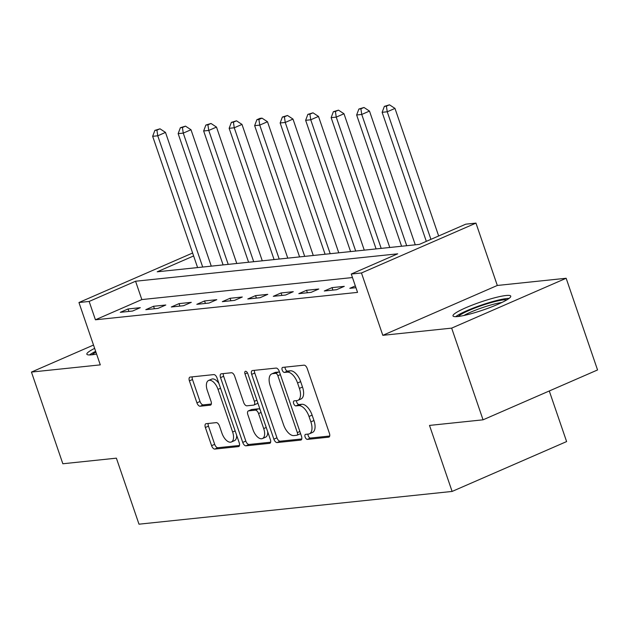 <?xml version="1.0" encoding="UTF-8"?>
<svg xmlns="http://www.w3.org/2000/svg" width="629" height="629" viewBox="0 0 629 629"><rect width="100%" height="100%" fill="white"/><g stroke="black" fill="none" stroke-linecap="round" stroke-linejoin="round"><path stroke-width="0.94" d="M305.12 437.013A2.689 1.36 -113.5 0 0 307.384 439.388L328.652 437.163A3.845 1.942 -113.5 0 0 328.959 437.084A3.845 1.942 -113.5 0 0 329.423 433.357L307.235 368.555A3.845 1.942 -113.5 0 0 304.004 365.166L282.728 367.391A2.689 1.36 -113.5 0 0 282.523 367.446A2.689 1.36 -113.5 0 0 282.193 370.056A2.689 1.36 -113.5 0 0 284.457 372.431L287.209 372.14A12.289 6.219 -113.5 0 1 297.564 382.99L299.412 388.392A12.289 6.219 -113.5 0 1 297.91 400.327A12.289 6.219 -113.5 0 1 296.943 400.579L294.191 400.87A2.689 1.36 -113.5 0 0 293.979 400.925A2.689 1.36 -113.5 0 0 293.657 403.535A2.689 1.36 -113.5 0 0 295.921 405.909L298.673 405.619A12.289 6.219 -113.5 0 1 309.02 416.469L310.875 421.87A12.289 6.219 -113.5 0 1 309.374 433.813A12.289 6.219 -113.5 0 1 308.407 434.065L305.655 434.348A2.689 1.36 -113.5 0 0 305.442 434.403A2.689 1.36 -113.5 0 0 305.12 437.013M307.974 434.104A2.689 1.36 -113.5 0 0 308.21 435.669A2.689 1.36 -113.5 0 0 310.474 438.043L329.698 436.031M285.047 367.147A2.689 1.36 -113.5 0 0 285.283 368.704A2.689 1.36 -113.5 0 0 287.547 371.079L290.307 370.796L287.209 372.14M296.511 400.626A2.689 1.36 -113.5 0 0 296.746 402.19A2.689 1.36 -113.5 0 0 299.011 404.565L301.763 404.274L298.673 405.619M94.649 348.372A30.522 4.167 -18.9 0 0 86.849 354.198A30.522 4.167 -18.9 0 0 91.59 354.819A30.522 4.167 -18.9 0 0 96.583 354.025M457.739 316.536A30.522 4.167 -18.9 0 0 490.832 307.204A30.522 4.167 -18.9 0 0 510.756 296.133A30.522 4.167 -18.9 0 0 506.015 295.512A30.522 4.167 -18.9 0 0 472.929 304.837A30.522 4.167 -18.9 0 0 452.998 315.907A30.522 4.167 -18.9 0 0 457.739 316.536M206.139 423.687A3.845 1.942 -113.5 0 0 205.84 423.765A3.845 1.942 -113.5 0 0 205.368 427.5L211.596 445.678A3.845 1.942 -113.5 0 0 214.827 449.067L238.454 446.598A3.845 1.942 -113.5 0 0 238.753 446.519A3.845 1.942 -113.5 0 0 239.224 442.785L217.036 377.99A3.845 1.942 -113.5 0 0 213.805 374.593L190.178 377.07A3.845 1.942 -113.5 0 0 189.872 377.148A3.845 1.942 -113.5 0 0 189.408 380.875L196.924 402.835A3.845 1.942 -113.5 0 0 200.164 406.224L210.275 405.17A3.845 1.942 -113.5 0 0 210.573 405.092A3.845 1.942 -113.5 0 0 211.045 401.357L207.311 390.467A10.276 5.197 -113.5 0 1 208.569 380.49A10.276 5.197 -113.5 0 1 218.027 389.351L232.628 432.013A10.276 5.197 -113.5 0 1 231.378 441.99A10.276 5.197 -113.5 0 1 221.919 433.129L219.482 426.022A3.845 1.942 -113.5 0 0 216.25 422.633L206.139 423.687M352.468 277.546L141.84 299.577L95.427 319.791L89.145 301.448L78.947 302.518L192.616 253.015M483.048 419.818L451.661 328.126L566.155 278.262L597.55 369.954L483.048 419.818L429.505 425.416L452.109 491.438L138.993 524.185L116.389 458.164L62.845 463.762L31.45 372.069L100.294 364.867L78.947 302.518M566.155 278.262L497.311 285.464L382.809 335.328L451.661 328.126M382.809 335.328L361.463 272.978L351.265 274.04L397.685 253.825L135.565 281.234L89.145 301.448M95.427 319.791L357.547 292.383L351.265 274.04M273.867 439.168A3.845 1.942 -113.5 0 0 277.098 442.557L300.725 440.088A3.845 1.942 -113.5 0 0 301.024 440.009A3.845 1.942 -113.5 0 0 301.495 436.274L279.307 371.472A3.845 1.942 -113.5 0 0 276.076 368.083L252.449 370.552A3.845 1.942 -113.5 0 0 252.143 370.63A3.845 1.942 -113.5 0 0 251.679 374.365L273.867 439.168L276.957 437.815A3.845 1.942 -113.5 0 0 280.196 441.212L301.763 438.956M269.589 443.343L245.963 445.812A3.845 1.942 -113.5 0 1 242.731 442.423L220.543 377.62A3.845 1.942 -113.5 0 1 221.007 373.885A3.845 1.942 -113.5 0 1 221.314 373.807L231.425 372.753A3.845 1.942 -113.5 0 1 234.656 376.142L243.659 402.426A3.845 1.942 -113.5 0 0 246.89 405.815L253.597 405.115A3.845 1.942 -113.5 0 0 253.896 405.037A3.845 1.942 -113.5 0 0 254.368 401.302L245.003 373.941A2.689 1.36 -113.5 0 1 245.326 371.33A2.689 1.36 -113.5 0 1 247.802 373.65L270.36 439.529A3.845 1.942 -113.5 0 1 269.888 443.264A3.845 1.942 -113.5 0 1 269.589 443.343L270.156 443.099M93.509 345.046L31.45 372.069M355.33 285.92L349.803 288.326L355.935 287.681M344.283 286.344L332.041 287.626L324.305 290.991L336.546 289.71L344.283 286.344M318.785 289.01L306.543 290.291L298.806 293.657L311.048 292.375L318.785 289.01M293.287 291.675L281.045 292.957L273.308 296.322L285.55 295.048L293.287 291.675M267.789 294.341L255.547 295.622L247.81 298.987L260.052 297.714L267.789 294.341M242.291 297.006L230.049 298.288L222.312 301.661L234.554 300.379L242.291 297.006M216.793 299.671L204.551 300.953L196.814 304.326L209.056 303.044L216.793 299.671M191.295 302.337L179.053 303.618L171.316 306.991L183.558 305.71L191.295 302.337M165.797 305.01L153.555 306.284L145.818 309.657L158.06 308.375L165.797 305.01M140.298 307.675L128.057 308.957L120.32 312.322L132.562 311.041L140.298 307.675M452.109 491.438L566.611 441.574L549.282 390.979M193.622 255.956L157.226 271.799L419.346 244.39L465.767 224.176L475.964 223.106L361.463 272.978M497.311 285.464L475.964 223.106M141.84 299.577L135.565 281.234M332.041 287.626L332.89 290.095M306.543 290.291L307.392 292.76M281.045 292.957L281.894 295.426M255.547 295.622L256.396 298.091M230.049 298.288L230.898 300.756M204.551 300.953L205.4 303.43M179.053 303.618L179.902 306.095M153.555 306.284L154.404 308.76M128.057 308.957L128.906 311.426M309.374 433.813L312.471 432.461A12.289 6.219 -113.5 0 0 313.965 420.526L310.875 421.87M301.763 404.274A12.289 6.219 -113.5 0 1 312.118 415.124L313.965 420.526M297.91 400.327L301.008 398.983A12.289 6.219 -113.5 0 0 302.502 387.039L299.412 388.392M290.307 370.796A12.289 6.219 -113.5 0 1 300.654 381.646L302.502 387.039M254.501 370.339A3.845 1.942 -113.5 0 0 254.769 373.013L276.957 437.815M296.794 435.276A2.689 1.36 -113.5 0 0 297.006 435.221A2.689 1.36 -113.5 0 0 297.336 432.61L277.861 375.725A2.689 1.36 -113.5 0 0 275.596 373.351L272.695 373.657A12.289 6.219 -113.5 0 0 271.728 373.909A12.289 6.219 -113.5 0 0 270.226 385.844L283.545 424.732A12.289 6.219 -113.5 0 0 293.892 435.582L296.794 435.276M299.891 433.931A2.689 1.36 -113.5 0 0 300.104 433.876A2.689 1.36 -113.5 0 0 300.52 433.428M279.606 372.344A2.689 1.36 -113.5 0 0 278.694 372.006L275.596 373.351M271.728 373.909L274.826 372.565A12.289 6.219 -113.5 0 1 275.785 372.313L278.694 372.006M270.627 442.211L249.06 444.467L245.963 445.812M223.366 373.595A3.845 1.942 -113.5 0 0 223.633 376.276L245.821 441.071A3.845 1.942 -113.5 0 0 249.06 444.467M256.695 403.763A3.845 1.942 -113.5 0 0 256.994 403.684A3.845 1.942 -113.5 0 0 257.733 402.646M252.992 429.693A10.276 5.197 -113.5 0 0 262.45 438.555A10.276 5.197 -113.5 0 0 263.708 428.577L258.558 413.544A3.845 1.942 -113.5 0 0 255.327 410.155L248.612 410.855A3.845 1.942 -113.5 0 0 248.313 410.934A3.845 1.942 -113.5 0 0 247.85 414.668L252.992 429.693M262.45 438.555L265.548 437.21A10.276 5.197 -113.5 0 0 267.718 431.824M260.123 409.644A3.845 1.942 -113.5 0 0 258.417 408.803L255.327 410.155M251.144 409.754A3.845 1.942 -113.5 0 1 251.411 409.589A3.845 1.942 -113.5 0 1 251.71 409.51L258.417 408.803M231.378 441.99L234.475 440.646A10.276 5.197 -113.5 0 0 236.646 435.26M218.939 383.533A10.276 5.197 -113.5 0 0 211.659 379.138L208.569 380.49M192.23 376.85A3.845 1.942 -113.5 0 0 192.498 379.531L200.022 401.491A3.845 1.942 -113.5 0 0 203.253 404.879L211.313 404.038M208.191 423.474A3.845 1.942 -113.5 0 0 208.466 426.147L214.686 444.333A3.845 1.942 -113.5 0 0 217.925 447.722L239.492 445.466M438.657 235.985L394.981 108.416L387.244 111.781L382.141 112.316L426.32 241.355M430.92 239.35L387.244 111.781L386.403 106.167L389.493 104.815L384.358 106.38L386.403 106.167M382.141 112.316L384.358 106.38M389.493 104.815L394.981 108.416M415.266 244.815L369.482 111.081L361.746 114.454L356.643 114.981L401.585 246.246M406.688 245.719L361.746 114.454L360.904 108.833L363.994 107.48L358.86 109.045L360.904 108.833M356.643 114.981L358.86 109.045M363.994 107.48L369.482 111.081M389.768 247.488L343.984 113.747L336.248 117.12L331.145 117.647L376.087 248.919M381.19 248.384L336.248 117.12L335.406 111.498L338.496 110.154L333.362 111.71L335.406 111.498M331.145 117.647L333.362 111.71M338.496 110.154L343.984 113.747M364.27 250.153L318.486 116.412L310.75 119.785L305.647 120.32L350.589 251.584M355.692 251.05L310.75 119.785L309.908 114.163L312.998 112.819L307.864 114.376L309.908 114.163M305.647 120.32L307.864 114.376M312.998 112.819L318.486 116.412M338.772 252.819L292.988 119.078L285.252 122.451L280.149 122.985L325.091 254.25M330.194 253.715L285.252 122.451L284.41 116.829L287.5 115.484L282.366 117.041L284.41 116.829M280.149 122.985L282.366 117.041M287.5 115.484L292.988 119.078M458.321 316.466A26.418 3.601 161.1 0 1 481.405 305.655A26.418 3.601 161.1 0 1 506.895 299.836M501.895 302.478A24.46 3.334 -18.9 0 0 482.144 307.73A24.46 3.334 -18.9 0 0 463.895 315.491M509.097 298.382A30.326 4.136 -18.9 0 0 481.185 305.167A30.326 4.136 -18.9 0 0 455.695 316.662M92.172 354.756A26.418 3.601 161.1 0 1 95.922 352.106M95.663 351.336A30.326 4.136 -18.9 0 0 89.538 354.953M313.273 255.484L267.49 121.743L259.753 125.116L254.651 125.651L299.593 256.915M304.695 256.38L259.753 125.116L258.912 119.494L262.002 118.15L259.966 118.362L256.868 119.714L258.912 119.494M254.651 125.651L256.868 119.714M262.002 118.15L267.49 121.743M287.775 258.149L241.992 124.416L234.255 127.781L229.153 128.316L274.095 259.58M279.197 259.046L234.255 127.781L233.414 122.168L236.504 120.815L231.37 122.38L233.414 122.168M229.153 128.316L231.37 122.38M236.504 120.815L241.992 124.416M262.277 260.815L216.494 127.082L208.757 130.447L203.654 130.981L248.597 262.246M253.699 261.711L208.757 130.447L207.916 124.833L211.006 123.481L205.872 125.045L207.916 124.833M203.654 130.981L205.872 125.045M211.006 123.481L216.494 127.082M236.779 263.48L190.996 129.747L183.259 133.112L178.156 133.647L223.098 264.911M228.201 264.377L183.259 133.112L182.418 127.498L185.508 126.146L180.374 127.711L182.418 127.498M178.156 133.647L180.374 127.711M185.508 126.146L190.996 129.747M211.281 266.146L165.498 132.412L157.761 135.785L152.658 136.312L197.6 267.577M202.703 267.05L157.761 135.785L156.92 130.164L160.01 128.811L154.876 130.376L156.92 130.164M152.658 136.312L154.876 130.376M160.01 128.811L165.498 132.412M310.474 438.043L307.384 439.388M287.547 371.079L284.457 372.431M299.011 404.565L295.921 405.909M312.118 415.124L309.02 416.469M300.654 381.646L297.564 382.99M329.219 436.919L328.652 437.163M254.769 373.013L251.679 374.365M301.291 439.844L300.725 440.088M280.196 441.212L277.098 442.557M299.86 431.51L297.336 432.61M280.385 374.625L277.861 375.725M275.785 372.313L272.695 373.657M245.821 441.071L242.731 442.423M223.633 376.276L220.543 377.62M256.891 400.201L254.368 401.302M247.464 372.871L245.003 373.941M266.232 427.476L263.708 428.577M261.082 412.443L258.558 413.544M251.71 409.51L248.612 410.855M235.16 430.912L232.628 432.013M220.551 388.25L218.027 389.351M210.833 404.927L210.275 405.17M203.253 404.879L200.164 406.224M200.022 401.491L196.924 402.835M192.498 379.531L189.408 380.875M239.02 446.354L238.454 446.598M217.925 447.722L214.827 449.067M214.686 444.333L211.596 445.678M208.466 426.147L205.368 427.5M300.104 433.876L297.006 435.221M256.994 403.684L253.896 405.037M251.411 409.589L248.313 410.934"/></g></svg>
